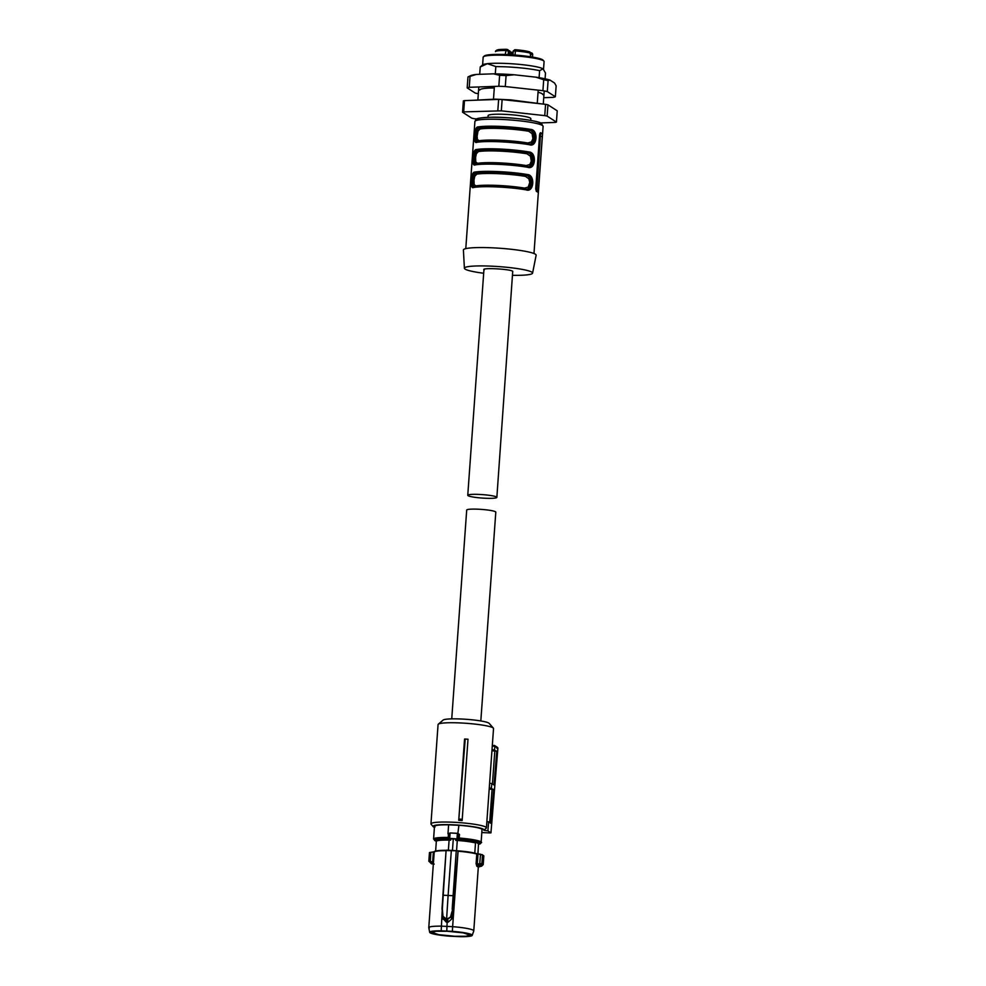 <?xml version="1.0" encoding="UTF-8"?>
<svg xmlns="http://www.w3.org/2000/svg" width="986" height="986" viewBox="0 0 986 986"><rect width="100%" height="100%" fill="white"/><g stroke="black" fill="none" stroke-linecap="round" stroke-linejoin="round"><path stroke-width="1.48" d="M434.419 827.402A25.525 3.02 4.1 0 1 433.224 826.675L431.128 824.284A27.805 3.291 4.1 0 1 430.956 823.889A27.805 3.291 4.1 0 1 453.055 822.238A27.805 3.291 4.1 0 1 486.418 827.858A27.805 3.291 4.1 0 1 486.184 828.24L483.806 830.274L487.897 830.878L488.637 821.868L490.966 823.372L493.69 789.527L489.204 789.034M430.956 823.889L438.067 724.574A27.805 3.291 4.1 0 1 438.302 724.192A27.805 3.291 4.1 0 1 460.179 722.935A27.805 3.291 4.1 0 1 493.37 728.149A27.805 3.291 4.1 0 1 493.53 728.543L486.418 827.858M458.736 820.303L464.554 739.056L468.017 739.192L462.138 820.562A27.805 3.291 4.1 0 0 458.736 820.303L465.232 738.982M433.224 826.675A25.525 3.02 4.1 0 1 453.35 824.801A25.525 3.02 4.1 0 1 483.806 830.274L486.073 828.326M493.37 728.149L489.167 723.367A23.245 2.748 -175.9 0 0 461.423 719.016A23.245 2.748 -175.9 0 0 443.133 720.063L438.302 724.192M486.862 821.609L488.637 821.868M489.685 822.546L492.051 789.453M493.69 789.527L489.29 787.752M491.41 788.06L491.792 783.562L489.611 783.229M492.039 749.372L496.771 751.172L494.048 785.016L491.792 783.562M491.952 750.654L494.799 751.085L492.445 783.981M496.771 751.172L494.799 751.085M494.565 749.754L494.836 746.377L492.285 745.995M492.359 745.022L494.836 746.377L492.359 745.009M459.266 819.083A28.495 3.377 4.1 0 1 462.261 819.317M487.897 830.878L490.929 832.837L497.868 748.337L494.836 746.377M490.042 832.936L482.364 832.578M496.993 748.436L497.868 748.337A1.134 1.109 122.8 0 1 497.868 748.337L496.993 748.436M547.304 91.575L548.093 80.642L549.905 80.026L554.563 83.034L556.141 85.831L555.352 96.764L547.304 91.575A45.578 5.398 -175.9 0 0 542.916 90.675L505.288 86.546A45.578 5.398 -175.9 0 0 498.83 86.25L469.25 87.298A45.578 5.398 -175.9 0 0 467.179 87.89L475.227 93.078A45.578 5.398 -175.9 0 0 478.321 93.732M543.73 97.7L553.282 97.367A45.578 5.398 -175.9 0 0 555.352 96.764M549.905 80.026A42.595 5.041 -175.9 0 0 535.891 77.167L514.125 74.776A42.595 5.041 -175.9 0 0 493.505 73.827L476.386 74.431A42.595 5.041 -175.9 0 0 470.667 75.663L467.968 76.957L467.179 87.89M548.093 80.642A45.578 5.398 -175.9 0 0 543.705 79.743L535.891 77.167M543.705 79.743L542.916 90.675M494.294 87.964A31.589 3.734 -175.9 0 0 479.763 90.071M542.768 94.582A31.589 3.734 -175.9 0 0 538.048 92.24M476.386 74.431L470.026 76.353A45.578 5.398 -175.9 0 0 467.968 76.957M514.125 74.776L506.077 75.602A45.578 5.398 -175.9 0 0 499.619 75.306L498.83 86.25M499.619 75.306L493.505 73.827M470.026 76.353L469.25 87.298M506.077 75.602L505.288 86.546M496.858 497.388A14.58 1.725 4.1 0 1 483.732 498.164A14.58 1.725 4.1 0 1 468.067 495.687A14.58 1.725 4.1 0 1 467.758 495.292A14.58 1.725 4.1 0 1 480.885 494.516A14.58 1.725 4.1 0 1 496.55 496.993A14.58 1.725 4.1 0 1 496.858 497.388L512.732 271.286C509.799 268.87 479.553 267.477 484.237 269.979M478.469 844.324A23.183 2.748 4.1 0 0 480.194 842.71A23.183 2.748 4.1 0 0 459.106 839.037L459.488 834.415L457.861 833.404L458.897 825.294L448.618 824.826L447.977 833.848L449.998 833.034M458.897 825.294A24.095 2.859 4.1 0 1 482.055 829.214L481.156 841.847C478.111 840.294 470.803 839.024 459.229 838.026L457.997 837.755L458.243 834.255L457.997 837.755L456.999 838.568L458.071 837.841M434.986 827.044C433.298 825.492 437.846 824.74 448.618 824.826M457.553 833.318A0.912 0.838 109.6 0 1 458.33 834.23L457.381 833.306L456.999 838.568M436.33 841.268L434.9 840.627A23.183 2.748 4.1 0 1 448.494 838.494L449.838 838.396A0.912 0.887 60.8 0 1 449 837.41L449.838 838.396L459.106 839.037M449.246 833.946L450.097 833.145L449.764 837.903L449.012 837.126L450.097 833.145M478.666 843.474L478.247 842.623C474.981 841.058 467.512 839.862 455.828 839.037L450.762 838.815C440.027 838.605 435.393 839.234 436.847 840.713M436.551 840.22L436.49 841.046M450.762 838.815L450.664 840.158L449.098 840.097L448.383 850.191M453.289 838.913L452.463 850.363M456.567 850.622L457.294 840.466L455.729 840.392L455.828 839.037M478.235 842.857L478.506 843.806L478.235 842.857L475.72 842.019L475.511 842.944A21.421 2.539 4.1 0 0 457.294 840.466M475.72 842.019L478.506 843.806L477.927 853.876M476.521 853.605L476.448 853.58A22.148 2.625 -175.9 0 0 468.831 852.027A22.148 2.625 -175.9 0 0 458.108 850.844L457.307 850.795L458.108 850.844L452.636 926.667A22.567 2.675 4.1 0 1 463.63 927.875A22.567 2.675 4.1 0 1 473.305 930.254A22.567 2.675 4.1 0 1 473.773 930.858A22.567 2.675 4.1 0 1 473.761 930.944L472.22 935.369A21.335 2.527 4.1 0 1 460.709 936.7L449.517 936.182A21.335 2.527 4.1 0 1 430.106 932.805A21.335 2.527 4.1 0 1 429.674 932.312A21.335 2.527 4.1 0 1 441.186 930.821L442.184 911.039M478.136 853.913L482.499 855.022L478.136 853.913M449.098 840.097C442.024 839.986 437.772 840.331 436.342 841.144L435.627 851.078M434.432 851.731L429.477 852.545M433.877 864.032L432.324 863.033L433.347 864.229L432.324 863.033L433.347 864.229L433.52 861.727L432.657 861.789L433.347 852.249L434.666 851.67A22.148 2.625 -175.9 0 1 446.165 850.314M446.547 850.129L457.294 850.795L446.091 850.573L442.887 895.214L448.112 895.461L451.317 850.708L446.079 850.561L442.357 908.809L442.96 916.265L446.584 919.272L448.112 895.461L453.572 895.719L453.264 911.853L451.65 919.075L448.174 922.12L447.619 919.716L446.584 919.272L451.107 916.733L447.607 919.322M474.784 853.136L475.511 842.944M482.142 854.566L482.499 855.022A27.349 3.241 4.1 0 1 483.362 855.466A27.349 3.241 4.1 0 1 483.83 855.885L480.626 854.246L458.108 850.844M433.347 852.249L434.666 851.67M457.294 850.795L451.44 850.314M479.492 866.127L479.319 865.141L479.492 866.127L481.39 866.139L481.71 865.166L481.39 866.139L476.09 863.687L476.83 866.226L477.939 865.129L479.492 866.127L478.309 867.187L473.773 930.858M477.988 854.295L477.298 863.847L479.726 863.884L479.874 865.153L479.812 863.872L481.895 863.49L483.214 864.525M429.674 932.312L428.774 927.629L433.359 863.711M429.243 928.233C427.653 926.828 431.609 926.125 441.099 926.137L452.636 926.667L452.389 931.339A21.335 2.527 4.1 0 1 471.789 934.716A21.335 2.527 4.1 0 1 472.22 935.369M428.848 861.098L429.465 852.557L428.848 861.271L431.954 863.859L432.262 862.886L431.72 863.835L432.176 862.873M448.174 922.12L447.151 922.083L446.596 919.679L445.586 919.63L446.14 922.021L447.151 922.083L446.769 931.067L441.186 930.821M446.14 922.021L443.158 918.681M476.09 863.687L476.78 854.036A22.567 2.675 -175.9 0 0 469.028 852.459A22.567 2.675 -175.9 0 0 458.034 851.238L453.264 911.853M480.108 865.141L481.895 863.49L482.499 855.022M481.797 865.153L481.636 866.127L483.189 864.636L483.83 855.885L483.226 864.439M432.324 863.033L432.657 861.789L430.29 861.604L430.438 862.886L432.324 863.033M431.954 863.859L433.335 863.982L431.437 863.736L428.861 861.049M445.573 919.223L442.615 916.351L442.357 908.809M443.256 919.322L442.689 916.906M442.011 908.845L443.232 895.202M450.59 916.61L452.685 909.351L451.107 916.733L451.65 919.075M452.389 931.339L446.769 931.067M447.052 931.24L463.137 932.855L470.162 935.135L465.811 936.256L454.854 936.269L438.745 934.666L431.732 932.374L436.108 931.252L447.052 931.24M442.96 916.265L441.999 908.858L446.079 850.561M480.823 720.951L495.798 512.165A14.58 1.725 -175.9 0 0 495.49 511.771A14.58 1.725 -175.9 0 0 479.825 509.294A14.58 1.725 -175.9 0 0 466.698 510.07L451.736 718.868M530.727 120.378L530.85 118.69A21.421 2.539 -175.9 0 0 505.152 114.364A21.421 2.539 -175.9 0 0 488.119 115.621L487.996 117.322M543.274 104.085L544.21 90.934M545.085 78.818L545.492 73.05L543.089 68.884L539.601 70.635C530.554 68.773 519.277 67.504 505.756 66.814L495.835 66.555L495.305 73.851M543.606 69.316A30.763 3.648 -175.9 0 0 543.545 69.254L543.089 68.884A30.763 3.648 -175.9 0 0 506.816 63.486A30.763 3.648 -175.9 0 0 487.392 63.683L495.835 66.555M537.271 103.012L538.196 90.157M539.095 77.672L539.601 70.635M494.405 86.398L493.493 99.105M480.231 66.962L487.392 63.683A30.763 3.648 -175.9 0 0 482.61 64.879L480.231 66.962L479.714 74.32M477.902 99.574L478.802 86.953M540.476 122.942L555.303 122.412A48.992 5.805 -175.9 0 0 556.424 122.091L557.226 110.814L547.945 104.824L547.131 116.102A48.992 5.805 -175.9 0 0 544.753 115.621L501.319 110.839L463.679 111.886A48.992 5.805 -175.9 0 0 462.557 112.219L471.838 118.209A48.992 5.805 -175.9 0 0 474.217 118.69L476.731 118.961M556.424 122.091L547.131 116.102M462.557 112.219L463.358 100.929A48.992 5.805 -175.9 0 1 464.48 100.609L463.679 111.886M497.819 110.678L498.633 99.401L464.48 100.609M498.633 99.401L502.133 99.561L501.319 110.839M544.753 115.621L545.566 104.331L502.133 99.561M547.945 104.824A48.992 5.805 -175.9 0 0 545.566 104.331M543.902 61.107A30.541 3.611 -175.9 0 0 507.445 55.389A30.541 3.611 -175.9 0 0 483.411 56.781L484.385 55.955A29.629 3.513 -175.9 0 1 507.691 54.6A29.629 3.513 -175.9 0 1 543.064 60.158L543.902 61.107A30.541 3.611 -175.9 0 1 544.087 61.563L543.532 69.242A30.763 3.648 -175.9 0 0 543.089 68.884M483.411 56.781A30.541 3.611 -175.9 0 0 483.165 57.188L482.622 64.879M483.67 273.245A34.177 4.043 4.1 0 1 465.096 269.104A34.177 4.043 4.1 0 1 464.394 268.254L463.408 250.037A36.457 4.314 4.1 0 1 495.946 248.004A36.457 4.314 4.1 0 1 535.386 254.215A36.457 4.314 4.1 0 1 536.137 255.251L532.576 273.134A34.177 4.043 4.1 0 1 512.769 275.328M464.394 268.254A34.177 4.043 4.1 0 1 494.898 266.343A34.177 4.043 4.1 0 1 531.873 272.173A34.177 4.043 4.1 0 1 532.576 273.134M540.501 132.728L540.599 132.753A34.177 4.043 4.1 0 1 541.819 133.356A34.177 4.043 4.1 0 1 542.448 133.948L539.872 133.43M540.402 132.74L539.601 134.7L535.718 188.868L536.396 191.432A34.177 4.043 4.1 0 1 537.616 192.048A34.177 4.043 4.1 0 1 538.245 192.627L542.448 133.948M470.297 185.861L474.18 131.68M476.842 142.317C472.775 144.757 474.093 126.553 477.939 126.96A34.177 4.043 4.1 0 1 530.517 129.376C538.627 129.536 537.296 147.727 529.42 144.732L528.903 143.87L529.42 144.732A34.177 4.043 4.1 0 0 476.842 142.317L477.717 141.516L476.842 142.317M475.227 164.884C471.148 167.324 472.467 149.132 476.324 149.539A34.177 4.043 4.1 0 1 528.903 151.955C537.013 152.103 535.681 170.295 527.806 167.3L527.276 166.437L527.806 167.3A34.177 4.043 4.1 0 0 475.227 164.884L476.102 164.083L475.227 164.884M527.288 174.522C535.398 174.682 534.055 192.862 526.179 189.867L525.661 189.004L526.179 189.867A34.177 4.043 4.1 0 0 473.613 187.451C469.533 189.904 470.852 171.7 474.71 172.106A34.177 4.043 4.1 0 1 527.288 174.522L526.635 175.471C534.252 175.681 533.192 191.518 525.661 189.004A33.277 3.944 4.1 0 0 474.488 186.65C470.322 188.671 471.419 172.846 475.462 173.117L474.71 172.106M478 140.456L477.927 141.454M476.386 163.035L476.312 164.021M536.803 191.617L540.513 133.849M477.409 141.54L477.507 141.516C486.246 139.839 513.496 141.109 528.989 143.87L529.051 143.894M530.517 129.376L529.297 130.3A32.821 3.882 4.1 0 0 479.258 127.995L480.009 129.006L478 131.126L477.125 136.204L477.409 139.433L479.171 140.739L478.296 141.54C475.116 143.5 476.263 127.823 479.258 127.995L478.691 127.97A33.277 3.944 4.1 0 1 529.864 130.325C537.481 130.534 536.421 146.384 528.903 143.87A33.277 3.944 -175.9 0 0 477.717 141.516C473.563 143.525 474.66 127.712 478.691 127.97L477.939 126.96M475.794 164.107L475.893 164.083C484.631 162.419 511.87 163.676 527.374 166.437L527.436 166.461M528.903 151.955L527.683 152.867A32.821 3.882 4.1 0 0 477.643 150.562L478.383 151.573L476.386 153.693L475.597 157.403L475.782 162L477.544 163.319L476.669 164.107C473.502 166.067 474.636 150.39 477.643 150.562L477.076 150.538A33.277 3.944 4.1 0 1 528.25 152.892C535.866 153.113 534.806 168.951 527.276 166.437A33.277 3.944 -175.9 0 0 476.102 164.083C471.937 166.092 473.034 150.279 477.076 150.538L476.324 149.539M473.613 187.451A0.912 0.813 -99.6 0 1 474.254 186.662C483.004 184.986 510.255 186.255 525.748 189.016L525.821 189.029M529.297 130.3C535.965 130.596 534.819 146.261 528.336 143.845L527.818 142.982L531.466 141.922L532.921 138.656L532.07 133.615L528.656 131.249L529.297 130.3M527.683 152.867C534.35 153.163 533.192 168.828 526.709 166.412L526.204 165.549L529.852 164.489L531.306 161.223L530.443 156.182L527.042 153.816L527.683 152.867M475.055 186.687C471.887 188.634 473.021 172.957 476.028 173.142C484.57 171.564 510.945 172.772 526.068 175.446C532.736 175.742 531.577 191.407 525.094 188.979L524.577 188.116L528.237 187.069L529.778 182.41L528.829 178.762L525.427 176.383A31.909 3.771 -175.9 0 0 476.768 174.152L474.771 176.272L473.983 179.97L474.167 184.579L475.93 185.886A0.912 0.813 -99.3 0 1 475.683 186.453M476.768 174.152L475.462 173.117A33.277 3.944 -175.9 0 1 526.635 175.471L525.427 176.383M507.482 49.62L508.64 50.976L508.369 54.637M507.963 49.731L507.211 49.436L508.443 50.853L508.172 54.624M494.393 745.391L497.375 747.314A1.134 1.109 122.8 0 1 497.881 748.325M436.33 841.304L433.581 839.049A24.095 2.859 4.1 0 1 448.199 837.471L448.457 833.86L449.209 833.811M458.046 833.429L450.232 832.96L457.368 833.306M459.488 834.415L458.33 834.23M448.494 838.494L448.199 837.471L449 837.41M446.066 850.708A22.567 2.675 -175.9 0 0 434.21 852.077L433.52 861.727M478.309 867.187L476.83 866.226M479.726 863.884L480.478 854.64M430.857 852.36L430.29 861.604M453.572 895.719L456.235 850.98L452.167 909.252M465.786 248.632L474.907 121.488A34.177 4.043 4.1 0 1 505.67 119.651A34.177 4.043 4.1 0 1 542.386 125.456A34.177 4.043 4.1 0 1 543.101 126.368L533.981 253.525M540.821 136.413L542.374 136.475M538.492 190.655L536.939 190.581M540.328 123.102A31.909 3.771 -175.9 0 0 503.267 117.531A31.909 3.771 -175.9 0 0 477.791 120.082M480.009 129.006A31.909 3.771 4.1 0 1 528.656 131.249M527.818 142.982A31.909 3.771 -175.9 0 0 479.171 140.739M478.383 151.573A31.909 3.771 4.1 0 1 527.042 153.816M526.204 165.549A31.909 3.771 -175.9 0 0 477.544 163.319M475.93 185.886A31.909 3.771 4.1 0 1 524.577 188.116M530.554 52.911C531.787 52.665 532.502 53.207 532.686 54.513L532.502 57.089L532.674 54.526L530.221 54.094M530.369 56.744L530.628 53.207L530.616 56.781M515.074 55.056L515.37 50.939A18.685 2.219 4.1 0 1 530.628 53.207L529.815 51.888L530.862 53.33M505.214 54.501L506.028 50.496L509.811 51.432L509.577 54.698M495.49 51.617L495.49 51.58A18.685 2.219 4.1 0 1 505.498 50.483L506.138 49.3L507.852 49.645M532.674 54.489A1.368 1.356 31.4 0 0 531.417 53.059L530.591 52.924M512.954 54.908L513.225 51.075L515.37 50.939L515.395 49.719A17.317 2.046 4.1 0 1 529.519 51.839M506.225 49.312L507.211 49.436M495.675 50.976L495.49 51.58A1.368 1.356 -148.6 0 1 495.675 50.976L496.932 50.052C498.793 49.768 496.241 49.473 506.138 49.3M510.773 52.455L510.649 54.76L510.773 52.357L509.787 51.716M512.991 53.786L512.498 54.871M511.364 52.11L512.597 53.527L510.76 53.207M509.737 50.853L510.822 52.406L509.54 50.939M513.225 51.075L514.667 49.781M497.375 747.314A1.134 1.134 0 0 1 497.893 748.362A1.134 1.134 0 0 0 497.893 748.362L490.954 832.874M467.758 495.292L483.941 269.597M433.581 839.049L434.481 826.404M449.283 833.811L449.024 837.336M478.469 844.361L481.649 842.488M434.259 851.916C433.704 851.017 437.846 850.487 446.67 850.314M481.427 866.152L478.346 867.064M481.673 866.139L483.226 864.488M434.185 864.093L433.335 864.032M541.807 103.924L510.847 99.882L495.12 99.142L473.132 100.301M474.907 121.488C476.867 119.331 471.9 118.098 491.04 117.248C508.875 116.705 539.601 120.859 541.4 123.447L543.101 126.368M515.395 49.719L529.815 51.888M512.905 54.896L513.188 51.013M507.679 49.633L509.811 51.432M512.005 52.32L513.04 52.997"/></g></svg>
